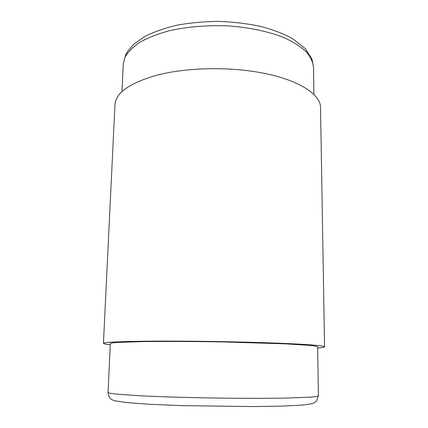 <?xml version="1.0" encoding="UTF-8"?>
<svg xmlns="http://www.w3.org/2000/svg" width="428" height="428" viewBox="0 0 428 428"><rect width="100%" height="100%" fill="white"/><g stroke="black" fill="none" stroke-linecap="round" stroke-linejoin="round"><path stroke-width="0.64" d="M324.568 346.835L320.535 107.797C320.984 93.823 296.326 78.206 255.623 71.813C223.694 66.682 185.41 67.982 157.975 74.9C130.16 82.706 115.828 92.592 114.977 104.566L103.432 343.363C103.726 342.229 118.797 341.496 148.65 341.17C178.171 340.923 219.885 341.394 254.612 342.389C298.91 343.641 325.323 345.524 324.568 346.835C324.483 347.279 322.188 347.659 317.688 347.985M110.328 343.54L111.992 342.967L117.732 342.411L141.561 341.619C163.175 341.298 193.777 341.416 224.481 341.977L285.096 343.834L309.594 345.364C314.42 345.872 317.111 346.348 317.672 346.798L318.4 395.804C317.849 396.296 315.126 396.751 310.241 397.163L285.385 398.094C268.431 398.377 246.999 398.409 223.769 398.158C192.552 397.756 161.458 396.858 139.549 395.75L115.453 394.038L109.691 393.204L108.059 392.497L110.328 343.54M110.269 344.727C105.786 344.262 103.506 343.807 103.432 343.363M123.259 64.216L125.618 54.907L127.63 51.317L133.6 44.384L144.857 36.428C154.15 31.774 165.026 27.997 177.481 25.086C190.653 22.754 204.44 21.523 218.847 21.4C233.249 21.946 247.01 23.572 260.133 26.29C272.529 29.564 283.325 33.662 292.522 38.584L305.367 48.674L311.991 59.166L313.521 67.207C312.932 61.91 310.402 56.657 305.929 51.44C300.312 46.347 292.832 41.671 283.486 37.413C268.286 31.463 249.171 27.413 228.472 25.921C207.163 25.033 187.336 26.675 168.98 30.843C157.67 33.973 148.008 37.755 139.993 42.185C133.071 46.871 128.106 51.831 125.094 57.058L123.259 64.216L121.996 91.517M318.4 395.804L316.581 400.913L314.189 402.823L311.916 403.706L303.511 404.974L284.32 406.038L254.409 406.589L180.985 405.61L148.917 404.235L126.608 402.577L115.046 400.822C110.451 399.533 108.541 397.569 108.059 392.497M313.521 67.207L313.922 94.534"/></g></svg>
